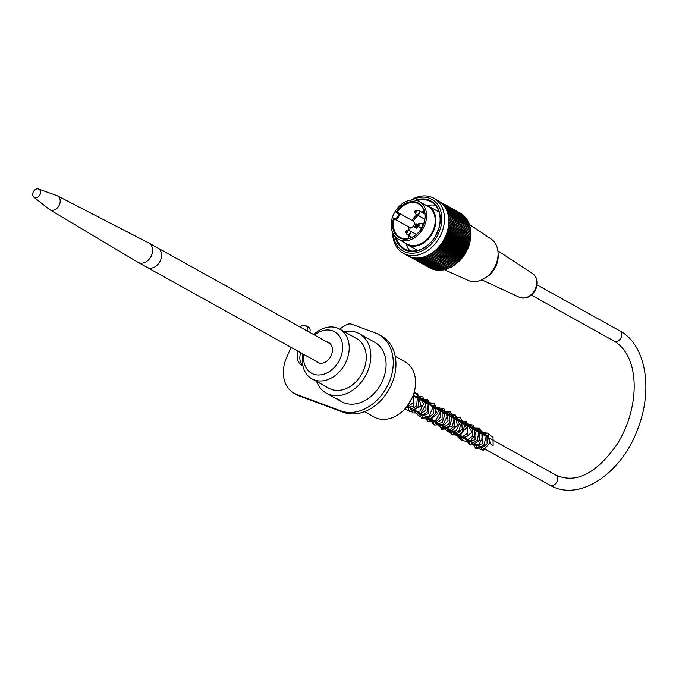 <?xml version="1.0" encoding="UTF-8"?>
<svg xmlns="http://www.w3.org/2000/svg" width="679" height="679" viewBox="0 0 679 679"><rect width="100%" height="100%" fill="white"/><g stroke="black" fill="none" stroke-linecap="round" stroke-linejoin="round"><path stroke-width="1.02" d="M326.684 341.8A11.39 8.666 119.1 0 1 328.611 342.513A11.39 8.666 119.1 0 1 328.916 359.157A11.39 8.666 119.1 0 1 317.551 362.425A11.39 8.666 119.1 0 1 315.93 361.169M302.953 353.954A28.476 21.66 -60.9 0 0 311.941 378.857A28.476 21.66 -60.9 0 0 342.691 367.712A28.476 21.66 -60.9 0 0 344.117 332.735A28.476 21.66 -60.9 0 0 339.602 329.069A28.476 21.66 -60.9 0 0 313.706 334.594M303.751 354.396A23.731 18.044 -60.9 0 0 328.169 372.287A23.731 18.044 -60.9 0 0 338.363 334.781A23.731 18.044 -60.9 0 0 314.504 335.036M491.486 444.872L493.124 445.67L491.486 444.872M425.19 204.837A21.991 16.72 119.1 0 1 428.441 206.102A21.991 16.72 119.1 0 1 433.516 231.174A21.991 16.72 119.1 0 1 407.077 244.542A21.991 16.72 119.1 0 1 404.294 242.454M439.024 212.043A21.991 16.72 -60.9 0 0 438.048 211.441L428.441 206.102M407.077 244.542L416.694 249.88A21.991 16.72 -60.9 0 0 417.721 250.398M418.052 215.599A18.197 13.835 -60.9 0 0 413.18 221.04A3.641 2.767 119.1 0 1 413.952 225.148A3.641 2.767 119.1 0 1 410.26 227.601A18.197 13.835 -60.9 0 0 409.649 230.733M409.793 236.182A18.197 13.835 -60.9 0 0 410.235 237.964M424.519 212.255A18.197 13.835 -60.9 0 0 422.771 212.824M416.55 223.951L415.353 226.633L416.354 226.998L417.059 225.42L418.103 225.869L417.008 228.314L414.648 227.44L415.871 223.697L416.736 224.053M417.288 225.496L418.527 225.793M418.094 224.554L416.694 224.036L415.607 226.489L416.422 226.854M419.316 201.578L427.94 206.365A21.516 16.364 119.1 0 1 432.905 230.894A21.516 16.364 119.1 0 1 407.044 243.982L398.42 239.195A21.516 16.364 119.1 0 1 394.567 212.442A21.516 16.364 119.1 0 1 419.316 201.578A21.516 16.364 119.1 0 1 424.282 226.107A21.516 16.364 119.1 0 1 398.42 239.195M397.478 212.366L396.086 212.451A19.776 15.04 119.1 0 1 423.306 208.122A19.776 15.04 119.1 0 1 409.836 238.363A19.776 15.04 119.1 0 1 393.65 217.925L394.287 218.901A19.139 14.556 -60.9 0 0 399.931 237.319A19.139 14.556 -60.9 0 0 421.956 227.652A19.139 14.556 -60.9 0 0 418.527 203.853A19.139 14.556 -60.9 0 0 397.24 212.272L397.554 212.391A3.641 2.767 119.1 0 1 397.852 212.527A3.641 2.767 119.1 0 1 398.598 216.864A3.641 2.767 119.1 0 1 394.609 219.02L409.581 227.338A7.189 7.011 42.8 0 0 410.26 227.601M393.65 217.925L394.507 218.239L394.287 218.901L409.581 227.338M412.009 220.386A19.139 14.556 119.1 0 1 416.796 214.903M421.328 212.026A19.139 14.556 119.1 0 1 424.171 211.025M409.013 238.321A19.139 14.556 119.1 0 1 408.351 235.375M408.334 230.588A19.139 14.556 119.1 0 1 409.013 227.083M413.18 221.04A7.189 7.155 155 0 0 412.526 220.709M415.607 226.489L416.286 226.744L416.991 225.156L418.485 225.708M417.738 225.666L417.008 228.314M416.651 228.119L414.292 227.244M396.409 237.803A27.05 20.574 -60.9 0 0 404.709 249.023A27.05 20.574 -60.9 0 0 437.234 232.566A27.05 20.574 -60.9 0 0 430.987 201.722A27.05 20.574 -60.9 0 0 417.076 200.602M409.938 250.823A27.05 20.574 119.1 0 1 406.195 244.007M427.515 205.635A27.05 20.574 119.1 0 1 435.281 205.211M410.719 200.127A31.48 23.943 119.1 0 1 433.856 198.251A31.48 23.943 119.1 0 1 439.5 237.395A31.48 23.943 119.1 0 1 403.284 253.292A31.48 23.943 119.1 0 1 392.649 232.651M403.284 253.292L407.587 255.686A31.48 23.943 -60.9 0 0 443.811 239.789A31.48 23.943 -60.9 0 0 438.167 200.644L433.856 198.251M441.078 202.656L462.832 214.742A118.333 61.662 -105.3 0 1 462.951 215.082M441.885 203.377L463.791 215.549A118.333 63.97 -102.1 0 1 463.944 215.998M442.708 204.201L464.708 216.423A118.333 66.118 -98.9 0 1 464.86 216.974M443.514 205.117L465.565 217.365A118.333 68.07 -95.5 0 1 465.726 218.018M444.27 206.102L466.371 218.375A118.333 69.844 -92 0 1 466.524 219.113M444.991 207.154L467.118 219.444A118.333 71.422 -88.5 0 1 467.262 220.268M445.653 208.266L467.806 220.573A118.333 72.806 -84.9 0 1 467.924 221.473M446.256 209.438L468.425 221.753A118.333 73.994 -81.1 0 1 468.527 222.729M446.799 210.66L468.985 222.984A118.333 74.979 -77.4 0 1 469.062 224.028M447.283 211.933L469.486 224.265A118.333 75.751 -73.5 0 1 469.52 225.369M447.707 213.257L469.91 225.589A118.333 76.32 -69.6 0 1 469.91 226.718M448.055 214.615L470.275 226.956A118.333 76.685 -65.7 0 1 470.233 228.102M448.344 216.015L470.564 228.356A118.333 76.829 -61.8 0 1 470.488 229.527M448.556 217.45L470.785 229.799A118.333 76.769 -57.8 0 1 470.666 231.055A118.333 3.174 -149.1 0 1 470.937 231.267A118.333 76.498 -53.9 0 1 470.776 232.498A118.333 7.189 -146.9 0 1 471.022 232.753A118.333 76.014 -50 0 1 470.827 233.958A118.333 11.187 -144.6 0 1 471.031 234.272A118.333 75.327 -46.1 0 1 470.802 235.443A118.333 15.15 -142.3 0 1 470.971 235.8A118.333 74.435 -42.3 0 1 470.708 236.937A118.333 19.071 -139.9 0 1 470.844 237.344A118.333 73.332 -38.6 0 1 470.547 238.448A118.333 22.933 -137.6 0 1 470.64 238.898A118.333 72.033 -34.9 0 1 470.318 239.959A118.333 26.744 -135.2 0 1 470.377 240.459A118.333 70.531 -31.3 0 1 470.021 241.478A118.333 30.479 -132.8 0 1 470.038 242.013A118.333 68.842 -27.8 0 1 469.656 242.997A118.333 34.128 -130.3 0 1 469.63 243.566A118.333 66.958 -24.4 0 1 469.231 244.508A118.333 37.684 -127.8 0 1 469.155 245.111A118.333 64.895 -21.1 0 1 468.739 246.002A118.333 41.139 -125.2 0 1 468.612 246.647A118.333 62.655 -17.9 0 1 468.179 247.487A118.333 44.474 -122.6 0 1 468.009 248.166A118.333 60.244 -14.8 0 1 467.559 248.955A118.333 47.691 -119.9 0 1 467.347 249.66A118.333 57.664 -11.8 0 1 466.88 250.398A118.333 50.781 -117.1 0 1 466.617 251.128A118.333 54.923 -8.8 0 1 466.15 251.816A118.333 53.726 -114.3 0 1 465.836 252.571A118.333 52.037 -5.9 0 1 465.353 253.208A118.333 56.527 -111.4 0 1 464.988 253.98A118.333 49.007 -3.2 0 1 464.512 254.557A118.333 59.175 -108.4 0 1 464.096 255.355A118.333 45.841 -0.4 0 1 463.613 255.881A118.333 61.662 -105.3 0 1 463.146 256.687A118.333 42.556 2.2 0 1 462.662 257.154A118.333 63.97 -102.1 0 1 462.153 257.969A118.333 39.144 4.8 0 1 461.669 258.385A118.333 66.118 -98.9 0 1 461.109 259.217A118.333 35.631 7.3 0 1 460.634 259.565A118.333 68.07 -95.5 0 1 460.022 260.405A118.333 32.023 9.8 0 1 459.556 260.694A118.333 69.844 -92 0 1 458.894 261.534A118.333 28.323 12.3 0 1 458.444 261.771A118.333 71.422 -88.5 0 1 457.731 262.612A118.333 24.546 14.7 0 1 457.29 262.798A118.333 72.806 -84.9 0 1 456.526 263.63A118.333 20.701 17 0 1 456.11 263.758A118.333 73.994 -81.1 0 1 455.295 264.581A118.333 16.805 19.4 0 1 454.896 264.649A118.333 74.979 -77.4 0 1 454.039 265.472A118.333 12.859 21.7 0 1 453.657 265.481A118.333 75.751 -73.5 0 1 452.757 266.295A118.333 8.869 24 0 1 452.401 266.244A118.333 76.32 -69.6 0 1 451.459 267.042A118.333 4.863 26.3 0 1 451.119 266.94A118.333 76.685 -65.7 0 1 450.135 267.721A118.333 0.849 28.6 0 1 449.829 267.56A118.333 76.829 -61.8 0 1 448.802 268.315L426.582 255.975M448.479 268.146A118.333 76.769 -57.8 0 1 447.461 268.842L425.241 256.501M447.113 268.655A118.333 76.498 -53.9 0 1 446.111 269.291L423.9 256.959M445.73 269.088A118.333 76.014 -50 0 1 444.762 269.665L422.559 257.333M444.346 269.436A118.333 75.327 -46.1 0 1 443.404 269.953L421.218 257.63M442.963 269.707A118.333 74.435 -42.3 0 1 442.063 270.166L419.885 257.842M441.579 269.894A118.333 73.332 -38.6 0 1 440.722 270.293L418.561 257.978M440.196 269.996A118.333 72.033 -34.9 0 1 439.398 270.335L417.262 258.037M438.829 270.021A118.333 70.531 -31.3 0 1 438.091 270.301L415.981 258.02M437.471 269.962A118.333 68.842 -27.8 0 1 436.801 270.191L414.725 257.927M436.122 269.809A118.333 66.958 -24.4 0 1 435.536 269.987L413.511 257.757M434.798 269.58A118.333 64.895 -21.1 0 1 434.297 269.716L412.348 257.519M433.491 269.266A118.333 62.655 -17.9 0 1 433.083 269.351L411.262 257.231M432.2 268.867A118.333 60.244 -14.8 0 1 431.912 268.918L410.303 256.917M430.936 268.375A118.333 57.664 -11.8 0 1 430.766 268.4L409.624 256.654M429.697 267.806A118.333 54.923 -8.8 0 1 429.671 267.815L409.479 256.603M450.135 267.721L427.906 255.372L449.829 267.56M429.145 254.727L451.119 266.94M429.221 254.693L451.459 267.042M430.384 254.014L452.401 266.244M430.52 253.938L452.757 266.295M431.615 253.242L453.657 265.481M431.802 253.114L454.039 265.472M432.829 252.393L454.896 264.649M433.049 252.223L455.295 264.581M434.017 251.485L456.11 263.758M434.28 251.272L456.526 263.63M435.18 250.517L457.29 262.798M435.477 250.254L457.731 262.612M436.317 249.482L458.444 261.771M436.639 249.176L458.894 261.534M437.42 248.404L459.556 260.694M437.768 248.039L460.022 260.405M438.49 247.266L460.634 259.565M438.855 246.85L461.109 259.217M439.517 246.078L461.669 258.385M439.899 245.611L462.153 257.969M440.501 244.839L462.662 257.154M440.892 244.321L463.146 256.687M441.443 243.557L463.613 255.881M441.842 242.989L464.096 255.355M442.335 242.242L464.512 254.557M442.733 241.614L464.988 253.98M443.183 240.884L465.353 253.208M443.574 240.205L465.836 252.571M443.973 239.5L466.15 251.816M444.363 238.762L466.617 251.128M444.711 238.083L466.88 250.398M445.084 237.294L467.347 249.66M445.39 236.64L467.559 248.955M460.761 213.333L439.941 201.773M461.822 214.004L440.365 202.079M448.7 218.859L470.666 231.055M470.937 231.267L448.709 218.91M448.777 220.276L470.776 232.498M471.022 232.753L448.785 220.403M448.794 221.719L470.827 233.958M471.031 234.272L448.794 221.914M448.743 223.187L470.802 235.443M470.971 235.8L448.726 223.442M448.632 224.673L470.708 236.937M470.844 237.344L448.598 224.987M448.446 226.175L470.547 238.448M470.64 238.898L448.395 226.54M448.199 227.677L470.318 239.959M470.377 240.459L448.123 228.093M447.894 229.188L470.021 241.478M470.038 242.013L447.784 229.655M447.512 230.69L469.656 242.997M469.63 243.566L447.376 231.208M447.079 232.201L469.231 244.508M469.155 245.111L446.901 232.753M446.578 233.695L468.739 246.002M468.612 246.647L446.358 234.28M446.01 235.172L468.179 247.487M468.009 248.166L445.755 235.8M393.217 233.822A29.587 22.5 -60.9 0 0 420.657 251.434A29.587 22.5 -60.9 0 0 441.46 213.987A29.587 22.5 -60.9 0 0 412.009 199.999M415.531 200.212A27.686 21.057 119.1 0 1 440.085 215.846A27.686 21.057 119.1 0 1 421.515 249.286A27.686 21.057 119.1 0 1 395.263 236.699M438.456 229.426L438.252 229.349A24.682 18.766 119.1 0 1 435.298 235.978M469.495 224.503L491.044 238.94A23.731 18.044 119.1 0 1 498.063 252.902A23.731 18.044 119.1 0 1 495.543 265.396A23.731 18.044 119.1 0 1 483.601 278.933A23.731 18.044 119.1 0 1 468.043 280.351L444.125 269.555M498.063 252.902L498.157 255.228A20.565 15.642 119.1 0 1 495.984 266.058A20.565 15.642 119.1 0 1 485.629 277.787L483.601 278.933M395.237 356.356L404.896 361.72A31.641 24.062 119.1 0 1 412.195 397.792A31.641 24.062 119.1 0 1 376.692 418.205A31.641 24.062 119.1 0 1 374.163 417.042L364.504 411.678M339.755 399.973L335.867 398.403L339.755 399.973M316.635 381.462A34.009 25.87 -60.9 0 0 326.319 393.175A34.009 25.87 -60.9 0 0 365.446 376.005A34.009 25.87 -60.9 0 0 359.352 333.712A34.009 25.87 -60.9 0 0 356.628 332.455A34.009 25.87 -60.9 0 0 344.295 331.683M359.352 333.712L374.613 342.191A34.009 25.87 119.1 0 1 380.715 384.484A34.009 25.87 119.1 0 1 341.579 401.654L326.319 393.175M354.387 337.505A28.476 21.66 119.1 0 1 356.662 338.549A28.476 21.66 119.1 0 1 361.763 373.959A28.476 21.66 119.1 0 1 329.009 388.337L311.941 378.857M291.104 347.376L286.733 357.188A31.641 24.062 -60.9 0 0 294.041 393.268A31.641 24.062 -60.9 0 0 296.57 394.431L340.773 410.837A42.718 32.482 -60.9 0 0 387.65 385.511A42.718 32.482 -60.9 0 0 378.84 334.586A42.718 32.482 -60.9 0 0 375.428 333.007L351.943 324.299A9.489 7.223 -60.9 0 0 346.052 325.012A56.162 42.709 -60.9 0 0 339.746 329.154M300.738 352.724A13.444 10.227 -60.9 0 0 302.851 365.548M302.885 365.701A13.444 10.227 119.1 0 1 301.697 365.166A13.444 10.227 119.1 0 1 298.047 351.23M307.027 330.885A4.745 3.607 -60.9 0 0 305.839 325.691A4.745 3.607 -60.9 0 0 305.457 325.521L304.896 325.309A4.745 3.607 -60.9 0 0 300.296 327.142M308.156 327.015A4.745 3.607 119.1 0 1 308.529 327.185A4.745 3.607 119.1 0 1 309.717 332.379M378.84 334.586L381.539 336.08A42.718 32.482 119.1 0 1 390.34 387.005A42.718 32.482 119.1 0 1 343.472 412.331L299.261 395.925A31.641 24.062 119.1 0 1 296.731 394.762L294.041 393.268M319.469 363.138L147.088 267.373A11.076 8.42 -60.9 0 0 160.397 260.634A11.076 8.42 -60.9 0 0 157.842 248.013L148.862 243.023A11.076 8.42 -60.9 0 0 148.693 242.929L57.401 195.841A7.91 6.018 -60.9 0 0 56.849 195.594L38.525 189.008A4.745 3.607 -60.9 0 0 33.475 191.588A4.745 3.607 -60.9 0 0 33.95 197.241A4.745 3.607 -60.9 0 0 40.409 193.43A4.745 3.607 -60.9 0 0 38.525 189.008M33.95 197.241L49.227 209.319A7.91 6.018 -60.9 0 0 49.728 209.667L137.939 262.281A11.076 8.42 -60.9 0 0 138.109 262.383L147.088 267.373A11.076 8.42 -60.9 0 0 161.296 257.91A11.076 8.42 -60.9 0 0 157.842 248.013L330.232 343.769M138.109 262.383A11.076 8.42 -60.9 0 0 152.317 252.919A11.076 8.42 -60.9 0 0 148.862 243.023M49.728 209.667A7.91 6.018 -60.9 0 0 59.998 202.97A7.91 6.018 -60.9 0 0 57.401 195.841M531.385 295.119L614.105 341.07A5.856 4.447 -60.9 0 0 620.835 338.117A5.856 4.447 -60.9 0 0 619.783 330.834L537.064 284.883M614.105 341.07C626.148 348.276 631.19 361.814 632.709 370.734C634.585 380.198 634.678 390.493 632.989 401.628C630.562 416.804 625.325 430.936 617.296 444.049C596.196 473.866 575.639 484.169 555.626 474.952A5.856 4.447 119.1 0 1 556.67 482.234A5.856 4.447 119.1 0 1 549.939 485.188C579.866 502.799 622.906 472.346 638.421 427.15C653.045 388.464 645.805 344.66 619.783 330.834M394.507 218.239A3.005 2.283 -60.9 0 0 397.877 216.304A3.005 2.283 -60.9 0 0 396.943 212.765L396.086 212.451M396.943 212.765L397.852 212.527L413.061 220.972M421.761 223.544A2.36 1.791 119.1 0 1 422.355 223.714A2.36 1.791 119.1 0 1 423.153 225.199M422.015 227.541A2.36 1.791 119.1 0 1 420.063 227.838A2.36 1.791 119.1 0 1 419.605 227.423M421.124 223.433L419.206 223.518L418.188 224.214L418.239 225.267A1.103 0.84 119.1 0 1 419.206 223.518A1.103 0.84 119.1 0 1 419.775 224.978A1.103 0.84 119.1 0 1 418.239 225.267L419.172 226.947A2.224 1.689 -60.9 0 0 422.262 226.362A2.224 1.689 -60.9 0 0 421.124 223.433L423.492 224.35M414.801 211.245A1.103 0.84 119.1 0 1 416.329 211.941A1.103 0.84 119.1 0 1 414.801 211.245M417.687 210.397L414.75 211.186L415.735 213.91A2.224 1.689 -60.9 0 0 418.816 213.325A2.224 1.689 -60.9 0 0 417.687 210.397L418.909 210.685A2.36 1.791 119.1 0 1 419.461 213.367A2.36 1.791 119.1 0 1 416.626 214.802A2.36 1.791 119.1 0 1 416.159 214.386M418.315 210.507A2.36 1.791 119.1 0 1 418.909 210.685L424.833 213.97M405.821 231.42A1.103 0.84 119.1 0 1 407.349 232.125A1.103 0.84 119.1 0 1 405.821 231.42M408.699 230.571L405.762 231.361L406.746 234.094A2.224 1.689 -60.9 0 0 409.836 233.5A2.224 1.689 -60.9 0 0 408.699 230.571L409.929 230.86A2.36 1.791 119.1 0 1 410.472 233.551A2.36 1.791 119.1 0 1 407.638 234.985A2.36 1.791 119.1 0 1 407.179 234.569M409.335 230.69A2.36 1.791 119.1 0 1 409.929 230.86L416.388 234.45M481.784 279.85L519.528 297.343A13.58 10.321 -60.9 0 0 535.332 288.821A13.58 10.321 -60.9 0 0 532.692 273.645L497.877 250.831M296.57 394.431L299.261 395.925M340.773 410.837L343.472 412.331M356.662 338.549L339.602 329.069M407.358 405.983L549.939 485.188M413.044 395.747L555.626 474.952M491.104 444.77L487.327 435.281L484.433 435.409M477.761 445.093L481.318 448.471L487.106 443.777L486.979 435.536L480.834 433.406M474.171 443.098L475.266 445.543L482.26 443.786L481.81 431.963L477.244 431.411M470.572 441.104L473.738 444.482L479.866 439.899L479.612 431.284L473.653 429.417M466.991 439.109L468.094 441.562L475.13 439.729L474.562 427.94L470.063 427.422M463.392 437.106L466.541 440.484L472.592 436.096L472.601 427.532L467.491 425.224L466.473 425.427M459.802 435.12L460.897 437.556L467.042 436.724L467.483 424.01L462.883 423.433M456.212 433.117L458.206 436.215L466.515 427.829L461.754 421.243L459.284 421.438M452.621 431.123L452.859 432.15L456.797 434.424L462.221 429.204L461.686 421.353L455.694 419.444M449.031 429.128L450.067 431.513L455.999 430.978L459.335 423.849L456.5 417.899L452.104 417.449M445.432 427.133L448.615 430.511L454.633 426.106L454.658 417.585L448.505 415.446M441.842 425.139L443.803 428.211L449.557 426.276L452.019 418.026L447.206 413.239L444.923 413.46M438.252 423.144L438.702 424.664L443.005 426.293L448.047 420.683L447.181 413.197L441.333 411.466M434.662 421.15L436.724 424.273L442.267 422.389L444.906 414.538L439.984 409.242L437.734 409.462M431.072 419.155L431.411 420.445L435.528 422.389L440.849 416.736L439.839 409.013L434.144 407.468M427.473 417.161L429.476 420.25L437.539 413.74L432.998 405.278L430.554 405.473M423.883 415.158L427.634 418.527L433.261 413.774L433.16 405.702L426.955 403.479M420.293 413.172L421.396 415.624L428.483 413.732L428.042 402.112L423.365 401.484M416.694 411.168L419.894 414.555L426.005 409.929L425.716 401.323L419.775 399.49M413.112 409.174L414.148 411.559L420.072 411.041L423.416 403.98L420.683 398.004L416.185 397.495M409.513 407.179L412.671 410.557L418.663 406.263L418.824 397.767L413.188 395.365M406.543 407.018L407.001 407.612L413.867 406.059L413.63 394.1M407.077 406.339L412.611 396.842M493.124 445.67L493.073 437.531L487.497 433.058L481.946 434.025M475.512 443.845L476.454 448.013L483.406 450.27L489.831 442.75L487.955 433.21L478.347 432.022M471.913 441.842L475.733 448.403L483.796 445.407L486.487 435.417L478.754 428.958L474.757 430.036M468.323 439.848L469.978 444.983L479.043 444.584L483.092 436.071L479.637 428.254L471.167 428.033M464.733 437.853L469.647 444.66L477.337 440.459L479.085 430.571L470.496 425.071L467.568 426.039M461.143 435.859L462.289 440.34L469.121 442.267L475.529 434.535L473.356 425.003L463.978 424.044M457.544 433.864L461.321 440.399L471.981 432.345L466.04 421.107L460.387 422.049M453.954 431.861L454.005 433.295L459.683 438.719L467.203 433.431L467.856 423.39L458.486 419.367L456.789 420.055M450.364 429.875L451.968 434.942L460.871 434.789L465.132 425.13L459.955 417.407L453.207 418.06M446.765 427.872L451.858 434.704L458.843 431.207L461.499 422.499L454.599 415.022L449.617 416.066M443.175 425.877L443.37 428.135L449.761 432.659L457.306 425.436L455.422 415.056L446.018 414.071M439.585 423.883L441.851 429.586L452.486 426.039L454.251 418.001L450.27 411.907L442.428 412.068M435.994 421.888L441.681 428.738L449.175 423.569L449.973 413.579L440.73 409.335L438.829 410.074M432.404 419.894L434.042 425.003L443.048 424.698L447.172 416.168L443.701 408.291L435.247 408.079M428.814 417.899L433.796 424.714L442.088 419.41L442.241 408.554L431.649 406.084M425.215 415.904L427.66 421.735L435.018 421.362L439.873 413.273L433.686 403.139L428.067 404.098M421.634 413.91L422.44 417.84L429.586 420.326L435.96 412.807L434.093 403.309L424.468 402.095M418.035 411.915L421.761 418.434L429.153 416.286L432.812 407.587L427.363 399.362L420.878 400.101M414.445 409.921L414.529 411.61L419.673 416.753L427.43 411.941L428.491 401.773L419.359 397.308L417.279 398.106M410.854 407.926L412.365 412.891L421.022 413.104L425.546 405.024L422.847 396.859L413.698 396.112M407.256 406.118L409.726 411.78L421.15 406.135L417.729 393.837L413.969 393.056M413.893 393.285L413.918 402.257L405.057 408.75L408.682 410.753L416.736 405.813L417.475 395.271L414.292 391.919M421.413 228.585L419.172 226.947M415.735 213.91L424.782 219.334M406.746 234.094L411.856 237.327M532.692 273.645C537.352 277.431 538.396 282.608 535.824 289.186C531.827 296.681 526.395 299.397 519.528 297.343M305.839 325.691L308.529 327.185"/></g></svg>

